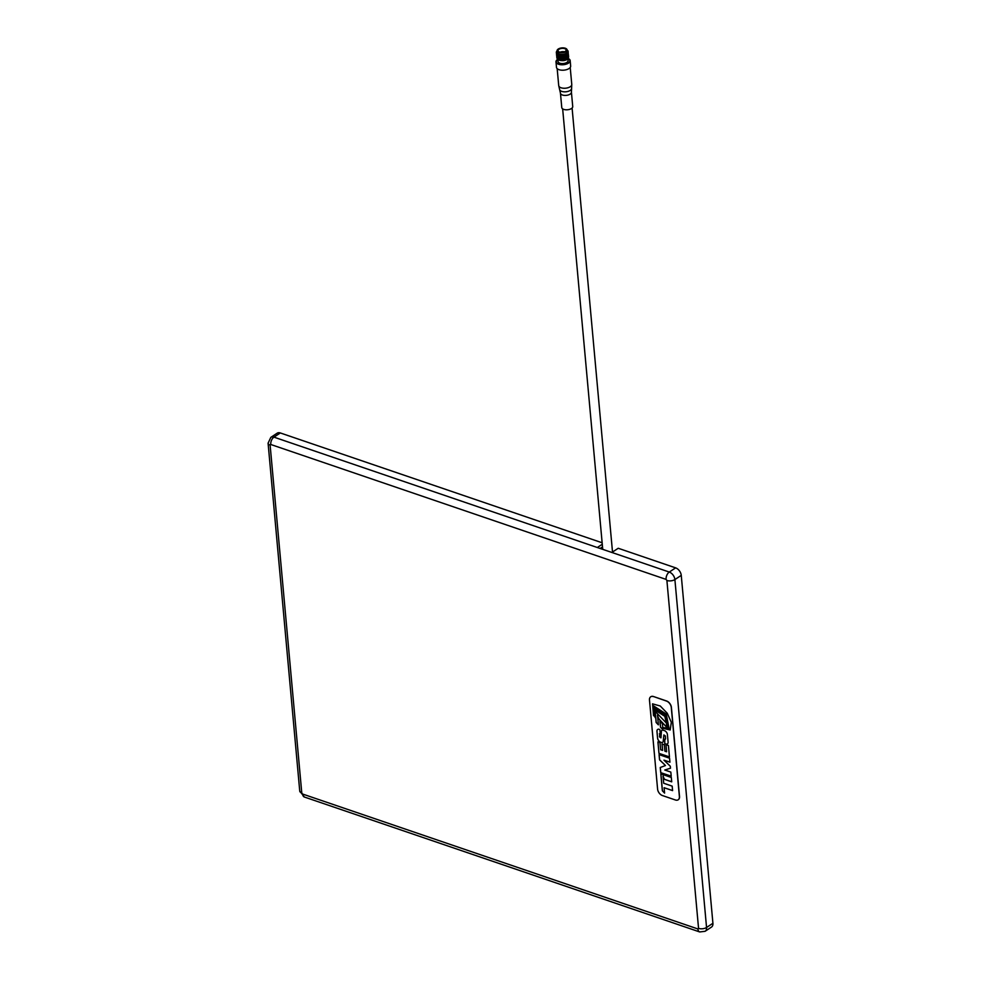 <?xml version="1.0" encoding="UTF-8"?>
<svg xmlns="http://www.w3.org/2000/svg" width="981" height="981" viewBox="0 0 981 981"><rect width="100%" height="100%" fill="white"/><g stroke="black" fill="none" stroke-linecap="round" stroke-linejoin="round"><path stroke-width="1.47" d="M602.273 544.259L597.331 547.508L611.874 552.462L618.226 548.269L675.639 567.864A6.646 4.28 -123.4 0 1 681.255 575.369L712.917 923.28A6.646 4.28 -123.4 0 1 711.483 927.082L705.118 931.288A6.646 4.28 56.6 0 0 706.553 927.474L712.917 923.28M602.138 542.775L280.321 432.952A6.646 4.28 -123.4 0 0 277.182 433.173L270.83 437.367A6.646 4.28 56.6 0 1 273.957 437.146L597.331 547.508M602.506 546.895L600.127 548.465M659.404 733.776L660.274 733.984L659.87 729.557L658.778 729.177A3.568 2.305 -123.4 0 0 657.711 729.435A3.568 2.305 -123.4 0 0 656.927 731.127L657.589 738.362A3.826 2.465 -123.4 0 0 659.943 741.979L661.905 742.642A3.127 2.011 -123.4 0 0 662.555 742.421A3.127 2.011 -123.4 0 0 663.23 740.949L663.867 734.977L665.277 735.983L665.535 738.803A1.251 0.809 56.6 0 1 664.824 739.355L664.762 743.623L666.307 744.15A3.323 2.146 -123.4 0 0 667.387 743.917A3.323 2.146 -123.4 0 0 668.086 741.943L667.387 734.266A3.593 2.318 -123.4 0 0 664.885 730.82L662.997 730.171A2.698 1.741 -123.4 0 0 661.942 730.318A2.698 1.741 -123.4 0 0 661.353 731.446L660.973 737.859L659.477 736.841L659.723 733.788M678.227 799.773A5.69 3.666 -123.4 0 0 678.288 799.736A5.69 3.666 -123.4 0 0 679.514 796.462L671.409 707.436A5.69 3.666 -123.4 0 0 666.602 700.998L653.518 696.535A5.69 3.666 -123.4 0 0 650.832 696.718A5.69 3.666 -123.4 0 0 650.771 696.768M653.395 696.608A5.69 3.666 -123.4 0 0 650.71 696.804A5.69 3.666 -123.4 0 0 649.483 700.066L657.589 789.104A5.69 3.666 -123.4 0 0 662.396 795.542L675.48 800.005A5.69 3.666 -123.4 0 0 678.165 799.809A5.69 3.666 -123.4 0 0 679.392 796.547L671.286 707.509A5.69 3.666 -123.4 0 0 666.479 701.072L653.518 696.535M664.591 793.089L664.1 787.718L672.586 790.612L672.181 786.137L663.696 783.243L663.046 776.069A12.802 8.24 -123.4 0 0 664.039 778.595A1.386 0.895 -123.4 0 0 665.044 779.552L671.715 781.832L671.323 777.467L660.826 773.886L662.359 790.796L664.591 793.089M662.948 729.729L662.396 723.622L659.955 721.293L660.495 727.154L662.948 729.729M655.112 717.552L654.719 709.876L664.836 716.363L667.46 728.258L663.524 727.595L668.368 728.699L665.645 715.443L654.241 707.988L655.112 717.552M660.716 772.648L671.212 776.229L670.832 772.084L664.75 770.011L670.477 768.221L670.305 766.247L663.965 760.152L669.937 762.188L669.569 758.203L659.073 754.61L659.551 759.846L665.474 765.548L660.238 767.498L660.716 772.648L671.2 776.167M663.585 728.196L670.182 729.974L671.311 722.298L667.252 713.236L660.262 706.001L652.549 703.855L653.702 715.799L653.395 705.817L666.197 714.094L669.14 729.042L663.585 728.196M662.604 750.391L660.642 749.729L660.005 742.629L657.92 741.918L658.962 753.359L669.459 756.94L668.417 745.499L665.952 744.665L666.602 751.753L664.897 751.176L664.321 744.775L662.028 743.99L662.604 750.391L662.089 744.015M658.386 724.849L657.491 715.002A6.291 4.059 -123.4 0 0 658.901 718.84A8.4 5.42 -123.4 0 0 659.575 719.784L666.761 727.301L666.369 723.046L655.124 711.274L656.154 722.519L658.386 724.849M655.198 711.348L656.215 722.47L658.374 724.738M657.491 715.002L657.552 714.965A6.291 4.059 -123.4 0 0 658.95 718.803A8.4 5.42 -123.4 0 0 659.624 719.735L666.749 727.191M666.025 744.689L666.602 751.753M657.981 741.943L658.962 753.359L669.447 756.878M653.42 705.793L666.258 714.045L669.177 729.018M664.333 728.662L670.207 729.95M652.573 703.831L653.505 715.407M660.299 767.473L660.777 772.599M659.134 754.634L659.612 759.809L665.474 765.548M663.965 760.152L669.925 762.114M664.75 770.011L670.477 768.197M663.769 727.681L668.404 728.675M654.266 707.963L654.646 716.522M654.756 709.864L664.897 716.326L667.46 728.258M660.029 721.354L660.556 727.105L662.935 729.619M657.748 729.41A3.568 2.305 -123.4 0 0 656.988 731.078L657.589 738.362M657.65 738.325A3.826 2.465 -123.4 0 0 660.005 741.93L659.943 741.979M661.967 730.305A2.698 1.741 -123.4 0 0 661.415 731.409L660.973 737.859M664.431 739.22L664.824 743.573L666.307 744.15M666.369 744.101A3.323 2.146 -123.4 0 0 667.411 743.905M663.929 734.941L665.339 735.946L665.596 738.767A1.251 0.809 56.6 0 1 665.302 739.245L665.277 739.269M660.005 741.93L661.905 742.642M661.967 742.605A3.127 2.011 -123.4 0 0 662.58 742.409M660.887 773.911L662.42 790.76L664.578 792.979M663.046 776.069L663.107 776.032A12.802 8.24 -123.4 0 0 664.1 778.558A1.386 0.895 -123.4 0 0 665.106 779.515L671.715 781.771M664.1 787.718L672.574 790.551M564.504 51.809A4.083 1.999 -5.2 0 0 559.967 52.226M565.215 51.429A4.083 1.999 -5.2 0 0 566.147 49.994A4.083 1.999 -5.2 0 0 563.388 48.376A4.083 1.999 -5.2 0 0 558.962 49.295A4.083 1.999 -5.2 0 0 558.03 50.73A4.083 1.999 -5.2 0 0 560.789 52.349A4.083 1.999 -5.2 0 0 565.215 51.429M565.939 51.674A5.028 2.465 -5.2 0 0 567.104 49.908A5.028 2.465 -5.2 0 0 563.695 47.91A5.028 2.465 -5.2 0 0 558.238 49.05A5.028 2.465 -5.2 0 0 557.073 50.816A5.028 2.465 -5.2 0 0 560.482 52.815A5.028 2.465 -5.2 0 0 565.939 51.674M557.073 50.816L557.233 52.471A5.028 2.465 -5.2 0 0 560.642 54.458A5.028 2.465 -5.2 0 0 566.086 53.33A5.028 2.465 -5.2 0 0 567.251 51.552L567.104 49.908M557.085 50.938A5.935 2.906 -5.2 0 0 556.325 52.545A5.935 2.906 -5.2 0 0 560.347 54.899A5.935 2.906 -5.2 0 0 566.785 53.563A5.935 2.906 -5.2 0 0 568.146 51.478A5.935 2.906 -5.2 0 0 567.104 50.031M556.448 53.219L556.779 54.396L561.304 55.807L566.846 54.286L566.785 53.563L560.838 55.083L556.717 53.673L556.35 52.716M568.134 51.834L566.859 54.384L563.744 55.647L560.924 55.905L556.435 53.636M568.207 52.569L566.92 55.108L561.377 56.628L556.852 55.218L556.521 54.041M568.195 52.618L566.932 55.218L563.817 56.469L560.997 56.726L556.865 55.328L556.509 54.458M568.281 53.391L566.993 55.929L561.463 57.462L556.926 56.052L556.595 54.875M568.269 53.44L567.006 56.04L563.891 57.303L561.071 57.56L556.583 55.292M568.355 54.213L567.067 56.763L561.537 58.284L557 56.873L556.668 55.696M568.428 54.629L567.079 56.861L563.965 58.124L561.144 58.382L556.656 56.113M557.6 54.36L561.377 55.292L566.417 53.796M568.428 55.034L567.141 57.585L561.61 59.105L557.073 57.695L556.742 56.518M568.514 55.5L567.153 57.683L561.623 59.216L557.085 57.793L556.767 56.567M568.502 55.868L567.226 58.406L561.684 59.927L557.159 58.517L556.816 57.339M568.588 56.273L567.226 58.504L564.124 59.767L561.291 60.025L557.159 58.627L556.803 57.756M568.575 56.69L567.3 59.228L563.352 60.638A5.935 2.906 -5.2 0 0 567.3 59.338L568.661 57.094M561.009 60.221A5.028 2.465 -5.2 0 0 566.613 59.093M563.352 60.638C558.778 60.724 556.865 59.633 557.6 57.364L557.38 57.769M557.87 59.473L558.054 61.533A5.028 2.465 -5.2 0 0 561.463 63.532A5.028 2.465 -5.2 0 0 566.92 62.392A5.028 2.465 -5.2 0 0 568.073 60.626L567.913 58.835M568.232 58.468A6.928 3.384 -5.2 0 1 568.367 62.894A6.928 3.384 -5.2 0 1 558.68 64.01A6.928 3.384 -5.2 0 1 557.699 59.314L555.994 61.889L556.485 67.333A7.112 3.483 -5.2 0 0 561.304 70.154A7.112 3.483 -5.2 0 0 569.029 68.547A7.112 3.483 -5.2 0 0 570.66 66.046L570.169 60.601A7.112 3.483 174.8 0 1 568.526 63.103A7.112 3.483 174.8 0 1 560.813 64.709A7.112 3.483 174.8 0 1 555.994 61.889A7.112 3.483 174.8 0 1 557.11 59.767M563.609 54.838L560.899 55.083M563.683 55.659L560.924 55.905M567.815 53.538L566.515 55.365M563.756 56.481L561.058 56.739M567.876 54.323L566.589 56.187M563.83 57.315L561.132 57.56M558.459 57.008L557.122 55.586M567.95 55.144L566.662 57.008M563.903 58.137L561.206 58.382M558.545 57.842L557.196 56.42M557.416 55.525L561.451 56.125L567.141 54.176M563.989 58.958L561.279 59.203M564.063 59.78L561.353 60.037M567.214 54.997L561.524 56.947L557.748 56.003M567.288 55.819L561.598 57.769L557.821 56.837M567.962 55.181L567.656 56.273M567.361 56.653L561.672 58.59L557.895 57.658M567.435 57.474L561.745 59.424L557.968 58.48M567.521 58.296L561.819 60.246L558.042 59.301M560.458 93.195L561.77 107.579A5.506 2.698 -5.2 0 0 565.497 109.762A5.506 2.698 -5.2 0 0 571.469 108.523A5.506 2.698 -5.2 0 0 572.732 106.586L571.42 92.189A5.506 2.698 174.8 0 1 570.157 94.127A5.506 2.698 174.8 0 1 564.185 95.378A5.506 2.698 174.8 0 1 560.458 93.195L558.716 85.605A6.548 3.201 -5.2 0 0 563.155 88.204A6.548 3.201 -5.2 0 0 570.255 86.72A6.548 3.201 -5.2 0 0 571.764 84.415L570.219 67.456M270.768 444.491L270.118 445.067L301.78 792.967L302.589 794.034L697.908 928.958L698.558 928.382L666.896 580.482L666.099 579.403L270.768 444.491A5.69 3.348 108.8 0 1 273.957 437.146L280.321 432.952M611.874 552.462L669.275 572.058A6.646 4.28 56.6 0 1 674.891 579.563L681.255 575.369M666.896 580.482A5.69 2.784 174.8 0 0 674.891 579.563L706.553 927.474A5.69 2.784 174.8 0 1 698.558 928.382M666.099 579.403A5.69 3.348 108.8 0 1 669.275 572.058L675.639 567.864M270.118 445.067A5.69 2.784 174.8 0 1 268.083 443.179L270.83 437.367M301.78 792.967A5.69 2.784 174.8 0 1 299.745 791.091L268.083 443.179M302.589 794.034A5.69 3.348 108.8 0 0 304.38 797.026L299.745 791.091M697.908 928.958A5.69 3.348 108.8 0 0 699.698 931.95L304.38 797.026M568.686 58.713A7.112 3.483 174.8 0 1 570.169 60.601L568.257 58.431M571.42 92.189L571.58 88.707A6.021 2.943 174.8 0 1 570.206 90.424A6.021 2.943 174.8 0 1 564.063 91.822A6.021 2.943 174.8 0 1 559.685 89.786M699.698 931.95L705.118 931.288M568.146 51.478L568.207 52.201M557.171 68.645L558.716 85.605M562.653 108.879L602.739 549.348M572.095 108.008L612.512 552.045M571.58 88.707L571.764 84.415"/></g></svg>
